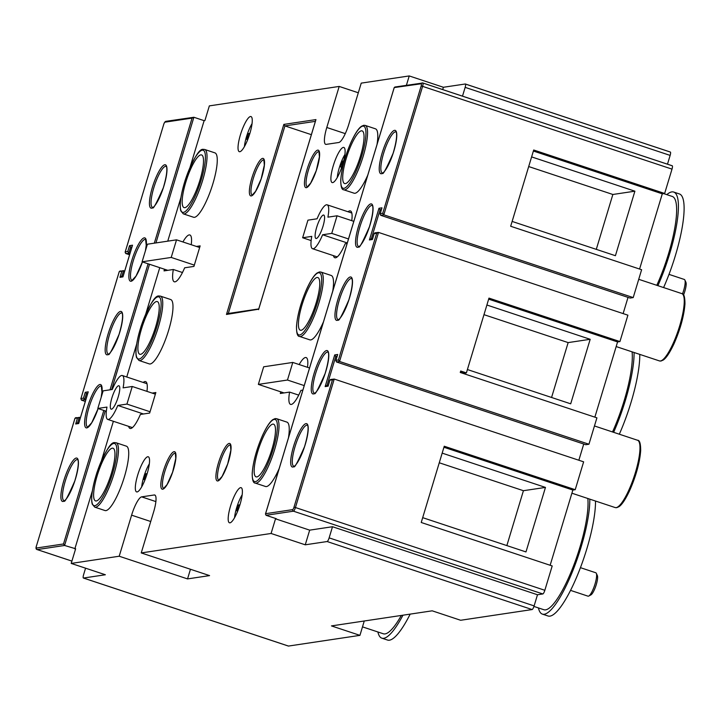 <?xml version="1.0" encoding="UTF-8"?>
<svg xmlns="http://www.w3.org/2000/svg" width="722" height="722" viewBox="0 0 722 722"><rect width="100%" height="100%" fill="white"/><g stroke="black" fill="none" stroke-linecap="round" stroke-linejoin="round"><path stroke-width="1.08" d="M570.561 590.379L587.997 596.164A12.337 2.861 -71.6 0 0 588.34 596.192A12.337 2.861 -71.6 0 0 588.755 596.047A12.337 2.861 -71.6 0 0 594.594 585.361A12.337 2.861 -71.6 0 0 596.3 573.304A12.337 2.861 -71.6 0 0 595.767 572.754L580.434 567.663M595.506 501.041A67.841 15.722 108.4 0 1 578.9 571.643A67.841 15.722 108.4 0 1 549.965 616.137A67.841 15.722 108.4 0 1 548.079 616.001L542.384 614.115A67.841 15.722 108.4 0 1 538.432 607.924M589.811 499.146A67.841 15.722 108.4 0 1 573.205 569.757A67.841 15.722 108.4 0 1 544.271 614.251A67.841 15.722 108.4 0 1 542.384 614.115M666.803 194.642A67.841 15.722 108.4 0 1 671.785 191.908A67.841 15.722 108.4 0 1 673.671 192.043A67.841 15.722 108.4 0 1 657.904 285.677M410.177 614.115A67.841 15.722 108.4 0 1 389.429 640.197A67.841 15.722 108.4 0 1 387.543 640.053L381.848 638.167A67.841 15.722 108.4 0 1 377.895 631.976M402.957 615.198A67.841 15.722 108.4 0 1 383.743 638.302A67.841 15.722 108.4 0 1 381.848 638.167M587.816 498.487A63.211 14.648 108.4 0 1 573.891 564.956A63.211 14.648 108.4 0 1 545.606 609.855A63.211 14.648 108.4 0 1 543.846 609.72L533.946 606.435M401.315 615.442A63.211 14.648 108.4 0 1 385.07 633.907A63.211 14.648 108.4 0 1 383.31 633.772L362.498 626.867M316.308 238.504A12.337 2.861 -71.6 0 0 322.779 226.988A12.337 2.861 -71.6 0 0 323.736 215.066A12.337 2.861 -71.6 0 0 323.384 215.039A12.337 2.861 -71.6 0 0 316.913 226.555A12.337 2.861 -71.6 0 0 315.965 238.477A12.337 2.861 -71.6 0 0 316.308 238.504M111.495 409.203A12.337 2.861 -71.6 0 0 117.975 397.687A12.337 2.861 -71.6 0 0 118.922 385.765A12.337 2.861 -71.6 0 0 118.579 385.738A12.337 2.861 -71.6 0 0 112.1 397.253A12.337 2.861 -71.6 0 0 111.152 409.175A12.337 2.861 -71.6 0 0 111.495 409.203M322.599 234.758L331.75 233.387L337.057 215.788L327.914 217.16A23.131 5.361 -71.6 0 0 327.129 204.822A23.131 5.361 -71.6 0 0 317.093 218.784L307.942 220.156L302.635 237.755L311.778 236.383A23.131 5.361 -71.6 0 0 312.563 248.72A23.131 5.361 -71.6 0 0 313.204 248.765A23.131 5.361 -71.6 0 0 322.599 234.758L347.291 242.953M117.785 405.457L126.937 404.085L132.252 386.487L123.101 387.858A23.131 5.361 -71.6 0 0 122.325 375.521A23.131 5.361 -71.6 0 0 112.28 389.483L103.138 390.855L97.822 408.453L106.973 407.082A23.131 5.361 -71.6 0 0 107.749 419.419A23.131 5.361 -71.6 0 0 108.399 419.464A23.131 5.361 -71.6 0 0 117.785 405.457L143.47 413.977M242.177 494.778A16.958 3.935 -71.6 0 0 234.551 517.737M344.89 154.553A16.958 3.935 -71.6 0 0 337.273 177.513M252.041 123.661A16.958 3.935 -71.6 0 0 244.415 146.62M149.319 463.885A16.958 3.935 -71.6 0 0 141.702 486.845M307.5 367.317A24.665 5.713 -71.6 0 0 306.119 357.561A24.665 5.713 -71.6 0 0 305.433 357.516A24.665 5.713 -71.6 0 0 299.179 364.556M351.767 220.67A24.665 5.713 -71.6 0 0 350.396 210.914A24.665 5.713 -71.6 0 0 349.71 210.869A24.665 5.713 -71.6 0 0 348.022 211.754M191.24 244.722A24.665 5.713 -71.6 0 0 189.859 234.966A24.665 5.713 -71.6 0 0 189.173 234.921A24.665 5.713 -71.6 0 0 182.919 241.96M146.963 391.369A24.665 5.713 -71.6 0 0 145.582 381.613A24.665 5.713 -71.6 0 0 144.896 381.568A24.665 5.713 -71.6 0 0 143.209 382.452M332.689 182.612A18.501 4.287 -71.6 0 0 342.408 165.338A18.501 4.287 -71.6 0 0 343.834 147.45A18.501 4.287 -71.6 0 0 343.32 147.414A18.501 4.287 -71.6 0 0 333.6 164.688A18.501 4.287 -71.6 0 0 332.174 182.576A18.501 4.287 -71.6 0 0 332.689 182.612M229.975 522.836A18.501 4.287 -71.6 0 0 239.686 505.553A18.501 4.287 -71.6 0 0 241.112 487.675A18.501 4.287 -71.6 0 0 240.597 487.639A18.501 4.287 -71.6 0 0 230.887 504.913A18.501 4.287 -71.6 0 0 229.461 522.791A18.501 4.287 -71.6 0 0 229.975 522.836M239.839 151.719A18.501 4.287 -71.6 0 0 249.55 134.445A18.501 4.287 -71.6 0 0 250.976 116.558A18.501 4.287 -71.6 0 0 250.462 116.522A18.501 4.287 -71.6 0 0 240.742 133.796A18.501 4.287 -71.6 0 0 239.325 151.683A18.501 4.287 -71.6 0 0 239.839 151.719M137.117 491.944A18.501 4.287 -71.6 0 0 146.837 474.661A18.501 4.287 -71.6 0 0 148.254 456.782A18.501 4.287 -71.6 0 0 147.739 456.746A18.501 4.287 -71.6 0 0 138.028 474.02A18.501 4.287 -71.6 0 0 136.602 491.899A18.501 4.287 -71.6 0 0 137.117 491.944M256.851 476.917A27.752 6.435 -71.6 0 0 271.427 451.006A27.752 6.435 -71.6 0 0 273.566 424.184A27.752 6.435 -71.6 0 0 272.79 424.121A27.752 6.435 -71.6 0 0 258.214 450.041A27.752 6.435 -71.6 0 0 256.075 476.863A27.752 6.435 -71.6 0 0 256.851 476.917M301.128 330.27A27.752 6.435 -71.6 0 0 315.704 304.359A27.752 6.435 -71.6 0 0 317.833 277.537A27.752 6.435 -71.6 0 0 317.066 277.474A27.752 6.435 -71.6 0 0 302.491 303.393A27.752 6.435 -71.6 0 0 300.352 330.216A27.752 6.435 -71.6 0 0 301.128 330.27M345.405 183.623A27.752 6.435 -71.6 0 0 359.98 157.712A27.752 6.435 -71.6 0 0 362.11 130.89A27.752 6.435 -71.6 0 0 361.343 130.826A27.752 6.435 -71.6 0 0 346.768 156.746A27.752 6.435 -71.6 0 0 344.629 183.569A27.752 6.435 -71.6 0 0 345.405 183.623M184.868 207.674A27.752 6.435 -71.6 0 0 199.443 181.763A27.752 6.435 -71.6 0 0 201.582 154.941A27.752 6.435 -71.6 0 0 200.806 154.878A27.752 6.435 -71.6 0 0 186.231 180.798A27.752 6.435 -71.6 0 0 184.092 207.62A27.752 6.435 -71.6 0 0 184.868 207.674M140.591 354.322A27.752 6.435 -71.6 0 0 155.167 328.411A27.752 6.435 -71.6 0 0 157.306 301.588A27.752 6.435 -71.6 0 0 156.53 301.525A27.752 6.435 -71.6 0 0 141.954 327.445A27.752 6.435 -71.6 0 0 139.824 354.267A27.752 6.435 -71.6 0 0 140.591 354.322M96.315 500.969A27.752 6.435 -71.6 0 0 110.89 475.058A27.752 6.435 -71.6 0 0 113.029 448.236A27.752 6.435 -71.6 0 0 112.253 448.172A27.752 6.435 -71.6 0 0 97.678 474.092A27.752 6.435 -71.6 0 0 95.548 500.915A27.752 6.435 -71.6 0 0 96.315 500.969M299.549 336.443C297.473 336.506 296.453 333.185 296.489 326.479C297.392 315.081 300.848 302.473 306.859 288.656C310.785 280.226 314.223 274.992 317.166 272.952L319.44 271.941L320.92 272.059A33.916 7.861 108.4 0 1 318.312 304.837A33.916 7.861 108.4 0 1 300.496 336.515A33.916 7.861 108.4 0 1 299.549 336.443L309.801 339.845A33.916 7.861 -71.6 0 0 310.74 339.918A33.916 7.861 -71.6 0 0 323.465 321.85M343.825 189.796C341.741 189.859 340.73 186.538 340.766 179.832C341.668 168.434 345.125 155.826 351.136 142.008C355.062 133.579 358.5 128.345 361.442 126.305L363.717 125.294L365.197 125.411A33.916 7.861 108.4 0 1 362.579 158.19A33.916 7.861 108.4 0 1 344.773 189.868A33.916 7.861 108.4 0 1 343.825 189.796L354.078 193.198A33.916 7.861 -71.6 0 0 355.016 193.27A33.916 7.861 -71.6 0 0 367.742 175.202M255.272 483.09C253.196 483.153 252.177 479.832 252.213 473.127C253.115 461.728 256.572 449.12 262.591 435.303C266.508 426.873 269.947 421.639 272.889 419.599L275.163 418.589L276.643 418.706A33.916 7.861 108.4 0 1 274.035 451.485A33.916 7.861 108.4 0 1 256.22 483.162A33.916 7.861 108.4 0 1 255.272 483.09L265.525 486.493A33.916 7.861 -71.6 0 0 266.472 486.565A33.916 7.861 -71.6 0 0 279.197 468.497M94.744 507.142L104.988 510.544A33.916 7.861 -71.6 0 0 105.935 510.616A33.916 7.861 -71.6 0 0 123.751 478.939A33.916 7.861 -71.6 0 0 126.359 446.16L116.107 442.757A33.916 7.861 108.4 0 1 113.498 475.536A33.916 7.861 108.4 0 1 95.683 507.214A33.916 7.861 108.4 0 1 94.744 507.142L92.263 504.182C90.647 498.315 92.236 487.702 97.01 472.332C104.925 451.773 110.8 441.873 114.627 442.64L116.107 442.757M183.289 213.847L193.541 217.25A33.916 7.861 -71.6 0 0 194.489 217.322A33.916 7.861 -71.6 0 0 212.295 185.644A33.916 7.861 -71.6 0 0 214.912 152.865L204.66 149.463A33.916 7.861 108.4 0 1 202.052 182.251A33.916 7.861 108.4 0 1 184.236 213.92A33.916 7.861 108.4 0 1 183.289 213.847L180.816 210.887C179.2 205.021 180.78 194.408 185.563 179.047C193.478 158.479 199.353 148.579 203.18 149.346L204.66 149.463M139.021 360.495L149.264 363.897A33.916 7.861 -71.6 0 0 150.212 363.969A33.916 7.861 -71.6 0 0 168.018 332.291A33.916 7.861 -71.6 0 0 170.636 299.513L160.383 296.11A33.916 7.861 108.4 0 1 157.775 328.898A33.916 7.861 108.4 0 1 139.96 360.567A33.916 7.861 108.4 0 1 139.021 360.495L136.539 357.534C134.924 351.668 136.503 341.055 141.286 325.694C149.201 305.126 155.077 295.226 158.903 295.993L160.383 296.11M550.146 565.272L572.853 490.048L575.217 489.697L583.629 461.827L334.232 379.059L295.442 507.53L544.839 590.289L552.195 565.949L421.233 522.484L444.256 446.232L575.217 489.697M443.94 447.261L572.853 490.048M442.171 453.127L545.462 487.413L525.977 551.933L422.686 517.656M439.256 462.775L523.423 490.707L545.462 487.413M523.423 490.707L506.853 545.588M460.383 372.056L464.029 373.265L466.394 372.904L460.699 371.018L460.257 372.48L596.913 417.839L588.944 444.229L585.795 444.707L336.398 361.939L335.929 360.341L338.447 359.962L376.694 233.26L374.177 233.639L372.408 239.505L369.42 239.948L378.987 208.27L381.974 207.828L380.205 213.694L382.723 213.315L421.152 86.026A2.464 0.569 108.4 0 0 421.233 83.77L394.203 87.579L265.461 513.983L266.057 515.291L276.3 518.694L275.515 518.811L271.084 533.477L141.241 552.926L153.642 511.871A18.501 4.287 108.4 0 0 154.752 495.012A18.501 4.287 108.4 0 0 154.228 494.976L141.638 496.862L155.871 501.582M594.865 417.154L617.572 341.93L619.936 341.578L627.905 315.18L378.508 232.412L374.853 232.836M488.659 299.152L617.572 341.93M486.89 305.018L590.181 339.295L570.696 403.824L467.405 369.538M466.394 372.904L488.974 298.114L619.936 341.578M483.975 314.666L568.142 342.598L590.181 339.295M568.142 342.598L551.572 397.47M639.575 269.044L662.291 193.821L664.655 193.469L672.001 169.119L422.605 86.36L383.815 214.822L633.212 297.581L641.623 269.721L510.671 226.257L533.693 150.005L664.655 193.469M533.377 151.033L662.291 193.821M531.609 156.9L634.9 191.186L615.415 255.705L512.124 221.428M528.694 166.547L612.861 194.48L634.9 191.186M612.861 194.48L596.291 249.361M465.455 84.059L670.251 152.026A3.7 0.857 108.4 0 1 670.35 152.035A3.7 0.857 108.4 0 1 670.133 155.401L667.48 164.183M422.911 83.039L672.119 165.744A3.7 0.857 108.4 0 1 672.218 165.753A3.7 0.857 108.4 0 1 672.001 169.119M633.212 297.581L630.071 298.06L380.675 215.291L380.079 213.983L381.974 207.828M628.023 297.374L623.122 313.601M583.746 444.021L578.845 460.248M544.839 590.289A3.7 0.857 108.4 0 1 542.836 593.953L537.484 594.757L534.118 605.902A3.7 0.857 108.4 0 1 532.114 609.558L327.129 541.536L305.253 544.812L271.084 533.477M76.117 417.731L74.935 418.48L36.506 545.769A2.464 0.569 108.4 0 0 36.425 548.025L63.5 543.973L64.601 545.471L75.639 548.756L71.207 563.422L105.367 574.757L83.49 578.033L288.475 646.064L359.935 635.36L331.461 625.911L432.189 610.821L460.654 620.27L532.114 609.558M359.935 635.36L364.267 620.992M298.069 394.907L298.899 394.781M181.809 272.311L182.639 272.185M376.694 233.26L378.508 232.412L339.548 361.469L588.944 444.229M85.313 401.423L81.433 400.141L80.963 398.535L83.481 398.165L85.25 392.299L88.237 391.847L78.68 423.525L75.684 423.976L77.453 418.11L74.98 418.228L36.506 545.769M129.59 254.776L125.709 253.494L125.114 252.186L163.65 124.662M280.795 391.838L280.298 393.481L289.585 392.091A24.665 5.713 -71.6 0 0 290.578 404.392A24.665 5.713 -71.6 0 0 300.912 390.394L302.861 390.097M333.447 255.651A24.665 5.713 -71.6 0 0 334.855 257.745A24.665 5.713 -71.6 0 0 345.188 243.747L347.138 243.449M164.535 269.252L164.038 270.885L173.325 269.496A24.665 5.713 -71.6 0 0 174.318 281.797A24.665 5.713 -71.6 0 0 184.651 267.799L193.938 266.409L200.138 245.877L196.393 246.437M128.642 426.35A24.665 5.713 -71.6 0 0 130.041 428.444A24.665 5.713 -71.6 0 0 140.375 414.446L149.662 413.056L155.862 392.524L152.116 393.084M332.734 291.174A33.916 7.861 -71.6 0 0 331.172 275.461L320.92 272.059M288.457 437.821A33.916 7.861 -71.6 0 0 286.896 422.108L276.643 418.706M377.01 144.526A33.916 7.861 -71.6 0 0 375.44 128.814L365.197 125.411M406.405 85.295L409.23 75.936L361.226 83.129L348.825 124.193A18.501 4.287 108.4 0 1 338.789 142.496L326.2 144.382A18.501 4.287 108.4 0 1 325.685 144.346A18.501 4.287 108.4 0 1 326.795 127.487L345.287 133.633M190.057 167.278L204.127 120.664L204.922 120.547L209.344 105.881L339.187 86.432L326.795 127.487M74.844 548.873L92.38 490.807M101.504 460.573L113.372 421.287M126.747 376.983L136.657 344.159M145.781 313.926L159.752 267.663M167.757 241.157L180.933 197.512M71.207 563.422L119.211 556.229L131.603 515.165A18.501 4.287 108.4 0 1 141.638 496.862M141.241 552.926L209.57 575.605L187.54 578.909L119.211 556.229M670.133 155.401L465.148 87.371A3.7 0.857 -71.6 0 0 465.374 84.005A3.7 0.857 -71.6 0 0 465.266 83.996L443.389 87.272L442.694 89.582M339.187 86.432L358.311 92.777M409.23 75.936L443.389 87.272M311.363 134.671L284.946 125.908L228.314 313.483M154.318 243.17L192.07 118.11L193.884 117.262L204.127 120.664M537.484 594.757L332.499 526.726L309.684 530.147L275.515 518.811M190.455 569.261L187.54 578.909M85.566 568.187L83.617 574.658A3.7 0.857 -71.6 0 0 83.391 578.033A3.7 0.857 -71.6 0 0 83.49 578.033M465.148 87.371L462.495 96.152M309.684 530.147L305.253 544.812M327.129 541.536A3.7 0.857 -71.6 0 0 329.133 537.872L332.499 526.726M85.728 400.051L83.481 398.165M80.413 417.65L75.611 417.686M87.497 394.185L85.25 392.299M124.689 271.003L119.888 271.039M130.005 253.404L125.709 253.494M131.774 247.538L130.628 247.15L128.85 253.016L127.749 251.518L129.527 245.651L130.628 247.15L131.945 246.951M381.234 210.156L380.079 209.777L378.987 208.27M336.957 356.803L335.802 356.424L326.994 385.62M182.467 272.528L173.325 269.496M298.727 395.124L289.585 392.091M147.171 473.578L145.862 473.767L144.093 479.634L145.131 479.48M145.862 473.767L146.999 474.146M249.884 133.353L248.585 133.552L246.807 139.418L247.854 139.256M248.585 133.552L249.713 133.922M343.401 161.918L342.833 161.024L340.667 166.692L341.506 168M340.667 166.692L341.831 167.08M239.966 504.669L238.585 505.021L236.861 510.878L237.899 510.616M238.585 505.021L239.74 505.4M132.252 386.487L155.365 394.158M126.937 404.085L150.059 411.757M97.822 408.453L106.342 411.278M142.099 261.806L171.213 257.438L176.529 239.839L147.405 244.207L142.099 261.806L167.775 270.326M176.529 239.839L199.642 247.511M171.213 257.438L194.326 265.109M337.057 215.788L353.816 221.347M331.75 233.387L348.5 238.946M302.635 237.755L311.146 240.579M258.359 384.393L287.473 380.034L292.789 362.435L263.665 366.803L258.359 384.393L284.035 392.921M292.789 362.435L309.539 367.994M287.473 380.034L304.224 385.593M632.093 351.84A63.211 14.648 108.4 0 1 612.518 431.955M663.698 193.613L672.218 196.438A63.211 14.648 108.4 0 1 656.794 285.307M673.671 192.043L679.366 193.938A67.841 15.722 108.4 0 1 663.599 287.564M634.087 352.498A67.841 15.722 108.4 0 1 613.628 432.325M639.782 354.394A67.841 15.722 108.4 0 1 619.323 434.211M596.3 573.304L597.347 575.542A10.487 2.428 108.4 0 1 595.903 585.795A10.487 2.428 108.4 0 1 590.939 594.874L588.755 596.047M682.489 293.935A12.337 2.861 -71.6 0 0 684.853 280.01A12.337 2.861 -71.6 0 0 684.321 279.459L668.987 274.369M684.853 280.01L685.9 282.248A10.487 2.428 108.4 0 1 683.544 294.973M380.675 215.291L383.815 214.822L382.723 213.315M330.577 379.483L334.232 379.059L332.427 379.907L293.989 507.196A2.464 0.569 108.4 0 1 292.654 509.633L265.588 513.694L394.158 87.831L395.34 87.082M371.225 239.108L369.42 239.948M372.552 239.036L372.408 239.505M332.427 379.907L329.945 380.034L328.275 385.683M328.176 385.9L329.909 380.286L331.082 379.537M375.359 232.89L374.222 233.387L372.453 239.253M328.131 386.153L325.144 386.595L326.949 385.756M336.398 361.939L339.548 361.469L338.447 359.962M325.144 386.595L334.71 354.917L335.802 356.424L337.129 356.226M337.571 354.764L335.802 360.63L337.517 355.071M77.534 422.993L79.267 417.262L77.453 418.11M77.498 423.128L75.684 423.976M127.749 251.518L125.231 251.897L163.668 124.599A2.464 0.569 108.4 0 1 165.004 122.162A1.236 1.191 81.5 0 1 165.961 121.323L193.884 117.262L155.943 242.926M78.815 423.056L78.68 423.525M88.057 392.443L88.237 391.847M121.81 276.345L123.543 270.615L119.256 271.58L80.837 398.833L119.211 271.833L120.394 271.093M129.527 245.651L132.514 245.2L132.334 245.796M132.514 245.2L123.092 276.409M122.948 276.878L119.96 277.329L121.765 276.481M258.711 309.178L226.464 314.458L228.269 313.619M315.776 120.186L258.575 309.648M226.464 314.458L283.845 124.401L284.946 125.908L315.388 121.35M637.517 440.249C639.62 440.05 640.676 443.507 640.676 450.627C639.71 462.748 636.019 476.096 629.62 490.662C625.487 499.398 621.94 504.741 618.998 506.682L616.696 507.683L615.18 507.566A35.459 8.222 -71.6 0 0 616.164 507.638A35.459 8.222 -71.6 0 0 634.782 474.525A35.459 8.222 -71.6 0 0 637.517 440.249L594.459 425.962M681.794 293.601C683.896 293.403 684.943 296.859 684.952 303.98C683.987 316.101 680.295 329.449 673.897 344.024C669.754 352.751 666.216 358.094 663.265 360.034L660.973 361.036L659.448 360.919A35.459 8.222 -71.6 0 0 660.44 360.991A35.459 8.222 -71.6 0 0 679.059 327.878A35.459 8.222 -71.6 0 0 681.794 293.601L638.735 279.315M157.947 296.832A32.689 7.572 -71.6 0 0 140.221 329.178A32.689 7.572 -71.6 0 0 139.175 359.014A32.689 7.572 -71.6 0 0 156.9 326.678A32.689 7.572 -71.6 0 0 157.947 296.832M113.67 443.479A32.689 7.572 -71.6 0 0 95.945 475.825A32.689 7.572 -71.6 0 0 94.898 505.662A32.689 7.572 -71.6 0 0 112.632 473.325A32.689 7.572 -71.6 0 0 113.67 443.479M202.223 150.185A32.689 7.572 -71.6 0 0 184.498 182.531A32.689 7.572 -71.6 0 0 183.451 212.367A32.689 7.572 -71.6 0 0 201.176 180.031A32.689 7.572 -71.6 0 0 202.223 150.185M362.76 126.133A32.689 7.572 -71.6 0 0 345.035 158.479A32.689 7.572 -71.6 0 0 343.988 188.316A32.689 7.572 -71.6 0 0 361.713 155.979A32.689 7.572 -71.6 0 0 362.76 126.133M318.483 272.781A32.689 7.572 -71.6 0 0 300.758 305.126A32.689 7.572 -71.6 0 0 299.711 334.963A32.689 7.572 -71.6 0 0 317.436 302.626A32.689 7.572 -71.6 0 0 318.483 272.781M274.207 419.428A32.689 7.572 -71.6 0 0 256.481 451.773A32.689 7.572 -71.6 0 0 255.435 481.61A32.689 7.572 -71.6 0 0 273.16 449.274A32.689 7.572 -71.6 0 0 274.207 419.428M318.483 151.683A18.501 4.287 -71.6 0 0 308.79 168.903A18.501 4.287 -71.6 0 0 307.319 186.836L310.695 183.063L316.245 170.645L319.422 156.864L318.971 151.71A18.501 4.287 -71.6 0 0 318.483 151.683M306.372 187.675A19.738 4.576 108.4 0 1 306.994 169.661A19.738 4.576 108.4 0 1 317.698 150.131A19.738 4.576 108.4 0 1 317.075 168.154A19.738 4.576 108.4 0 1 306.372 187.675M230.426 445.005A18.501 4.287 -71.6 0 0 229.939 444.978A18.501 4.287 -71.6 0 0 220.237 462.197A18.501 4.287 -71.6 0 0 218.775 480.13L218.793 480.139M217.818 480.969A19.738 4.576 108.4 0 1 218.45 462.955A19.738 4.576 108.4 0 1 229.154 443.425A19.738 4.576 108.4 0 1 228.522 461.448A19.738 4.576 108.4 0 1 217.818 480.969M163.686 488.379L167.062 484.606L172.603 472.188L175.78 458.416L175.365 453.272A18.501 4.287 -71.6 0 0 174.85 453.236A18.501 4.287 -71.6 0 0 165.148 470.455A18.501 4.287 -71.6 0 0 163.686 488.379L163.714 488.388M162.73 489.218A19.738 4.576 108.4 0 1 163.362 471.204A19.738 4.576 108.4 0 1 174.065 451.683A19.738 4.576 108.4 0 1 173.433 469.697A19.738 4.576 108.4 0 1 162.73 489.218M263.404 159.941A18.501 4.287 -71.6 0 0 253.702 177.161A18.501 4.287 -71.6 0 0 252.24 195.084L255.615 191.312L261.156 178.894L264.333 165.121L263.882 159.959A18.501 4.287 -71.6 0 0 263.404 159.941M251.283 195.933A19.738 4.576 108.4 0 1 251.915 177.91A19.738 4.576 108.4 0 1 262.618 158.389A19.738 4.576 108.4 0 1 261.987 176.403A19.738 4.576 108.4 0 1 251.283 195.933M151.656 208.171A22.815 5.289 108.4 0 1 152.387 187.341A22.815 5.289 108.4 0 1 164.76 164.76A22.815 5.289 108.4 0 1 164.038 185.59A22.815 5.289 108.4 0 1 151.656 208.171M165.546 166.313A21.588 5 -71.6 0 0 154.21 186.466A21.588 5 -71.6 0 0 152.55 207.331L152.613 207.331C152.712 210.282 156.286 203.757 163.316 187.774C169.715 166.033 165.284 165.076 166.15 166.358A21.588 5 -71.6 0 0 165.546 166.313M63.112 501.465A22.815 5.289 108.4 0 1 63.834 480.635A22.815 5.289 108.4 0 1 76.216 458.055A22.815 5.289 108.4 0 1 75.485 478.885A22.815 5.289 108.4 0 1 63.112 501.465M77.001 459.607A21.588 5 -71.6 0 0 65.666 479.76A21.588 5 -71.6 0 0 64.005 500.626L64.068 500.626C64.168 503.577 67.733 497.052 74.763 481.069C81.162 459.327 76.731 458.371 77.597 459.652A21.588 5 -71.6 0 0 77.001 459.607M107.379 354.818A22.815 5.289 108.4 0 1 108.11 333.988A22.815 5.289 108.4 0 1 120.493 311.408A22.815 5.289 108.4 0 1 119.762 332.237A22.815 5.289 108.4 0 1 107.379 354.818M121.278 312.96A21.588 5 -71.6 0 0 109.943 333.113A21.588 5 -71.6 0 0 108.273 353.979L108.336 353.979C108.444 356.93 112.009 350.405 119.04 334.421C125.438 312.68 121.007 311.723 121.874 313.005A21.588 5 -71.6 0 0 121.278 312.96M145.429 250.769L146.232 245.245L145.582 239.442A21.588 5 -71.6 0 0 144.987 239.397A21.588 5 -71.6 0 0 133.651 259.559A21.588 5 -71.6 0 0 131.991 280.416L136.025 276.066L142.405 261.905A22.815 5.289 108.4 0 1 131.097 281.255A22.815 5.289 108.4 0 1 131.828 260.425A22.815 5.289 108.4 0 1 144.201 237.854A22.815 5.289 108.4 0 1 145.555 250.353M101.152 397.416L101.955 391.893L101.315 386.089A21.588 5 -71.6 0 0 100.71 386.044A21.588 5 -71.6 0 0 89.375 406.206A21.588 5 -71.6 0 0 87.714 427.063L91.748 422.713L98.129 408.553A22.815 5.289 108.4 0 1 86.82 427.902A22.815 5.289 108.4 0 1 87.552 407.073A22.815 5.289 108.4 0 1 99.925 384.501A22.815 5.289 108.4 0 1 101.279 397.001M337.165 320.387A22.815 5.289 108.4 0 1 337.896 299.558A22.815 5.289 108.4 0 1 350.278 276.977A22.815 5.289 108.4 0 1 349.547 297.816A22.815 5.289 108.4 0 1 337.165 320.387M351.054 278.53A21.588 5 -71.6 0 0 339.719 298.691A21.588 5 -71.6 0 0 338.058 319.548L338.122 319.548C338.221 322.499 341.795 315.983 348.825 299.991C355.224 278.25 350.793 277.293 351.659 278.575A21.588 5 -71.6 0 0 351.054 278.53M292.897 467.035A22.815 5.289 108.4 0 1 293.619 446.205A22.815 5.289 108.4 0 1 306.002 423.624A22.815 5.289 108.4 0 1 305.271 444.463A22.815 5.289 108.4 0 1 292.897 467.035M306.787 425.177A21.588 5 -71.6 0 0 295.451 445.339A21.588 5 -71.6 0 0 293.782 466.195L293.854 466.195C293.953 469.147 297.518 462.631 304.549 446.638C310.947 424.897 306.516 423.94 307.382 425.222A21.588 5 -71.6 0 0 306.787 425.177M381.442 173.74A22.815 5.289 108.4 0 1 382.173 152.911A22.815 5.289 108.4 0 1 394.546 130.339A22.815 5.289 108.4 0 1 393.824 151.169A22.815 5.289 108.4 0 1 381.442 173.74M395.331 131.882A21.588 5 -71.6 0 0 383.996 152.044A21.588 5 -71.6 0 0 382.335 172.901L382.398 172.901C382.498 175.852 386.062 169.336 393.102 153.344C399.501 131.603 395.069 130.646 395.936 131.927A21.588 5 -71.6 0 0 395.331 131.882M313.456 393.95A22.815 5.289 108.4 0 1 314.187 373.121A22.815 5.289 108.4 0 1 326.561 350.54A22.815 5.289 108.4 0 1 325.83 371.37A22.815 5.289 108.4 0 1 313.456 393.95M327.346 352.092A21.588 5 -71.6 0 0 316.01 372.245A21.588 5 -71.6 0 0 314.35 393.111L314.413 393.102C314.512 396.062 318.077 389.537 325.108 373.554C331.515 351.813 327.084 350.856 327.95 352.137A21.588 5 -71.6 0 0 327.346 352.092M357.733 247.303A22.815 5.289 108.4 0 1 358.464 226.473A22.815 5.289 108.4 0 1 370.837 203.893A22.815 5.289 108.4 0 1 370.106 224.722A22.815 5.289 108.4 0 1 357.733 247.303M371.622 205.445A21.588 5 -71.6 0 0 360.287 225.598A21.588 5 -71.6 0 0 358.626 246.464L358.69 246.464C358.789 249.415 362.354 242.89 369.384 226.907C375.783 205.165 371.361 204.209 372.227 205.49A21.588 5 -71.6 0 0 371.622 205.445M334.71 354.917L337.697 354.475M119.96 277.329L121.729 271.463M63.5 543.973L103.815 410.439M110.042 389.817L148.091 263.792M192.07 118.11L165.004 122.162M283.845 124.401L315.956 119.59M105.222 410.908L64.601 545.471L37.21 549.577L71.911 561.093M149.499 264.261L111.666 389.573M542.836 593.953L293.439 511.185L266.057 515.291M150.727 521.51L131.603 515.165M155.185 495.292L154.228 494.976M87.678 393.598L86.351 393.797L84.573 399.663L81.433 400.141M381.406 209.579L380.079 209.777L371.27 238.973M329.133 537.872L534.118 605.902M639.367 442.676A34.232 7.933 108.4 0 1 635.017 476.782A34.232 7.933 108.4 0 1 618.113 506.736M683.644 296.029A34.232 7.933 108.4 0 1 679.285 330.135A34.232 7.933 108.4 0 1 662.39 360.088M421.233 83.77A1.236 1.191 -98.5 0 1 422.722 82.976A3.7 0.857 -71.6 0 1 422.821 82.985A3.7 0.857 -71.6 0 1 422.605 86.36L421.152 86.026M293.989 507.196L295.442 507.53A3.7 0.857 -71.6 0 1 293.439 511.185A1.236 1.191 -98.5 0 1 292.654 509.633M36.425 548.025A1.236 1.191 81.5 0 0 37.21 549.577A3.7 0.857 -71.6 0 1 37.111 549.568L71.902 561.111M163.668 124.599L163.623 124.626C164.264 122.614 165.04 121.513 165.961 121.323M36.993 549.478A3.7 0.857 -71.6 0 0 37.111 549.568C35.919 549.325 35.712 548.061 36.461 545.796M659.448 360.919L616.173 346.56M615.18 507.566L571.905 493.207M122.325 375.521L146.981 383.707M107.749 419.419L132.415 427.604M327.129 204.822L351.794 213.008M312.563 248.72L337.228 256.906M394.835 87.028L422.821 82.985L672.218 165.753M372.597 238.774L370.657 239.063M328.32 385.422L326.38 385.71M78.86 422.794L76.92 423.092M88.111 392.145L78.716 423.272M132.388 245.498L122.993 276.625M123.137 276.147L121.197 276.445M227.701 313.574L258.756 308.926M258.611 309.395L315.83 119.888M230.453 445.014L230.869 450.158L227.692 463.939L222.15 476.358L218.775 480.13M670.35 152.035L465.374 84.005M288.376 646.055L83.391 578.033"/></g></svg>
